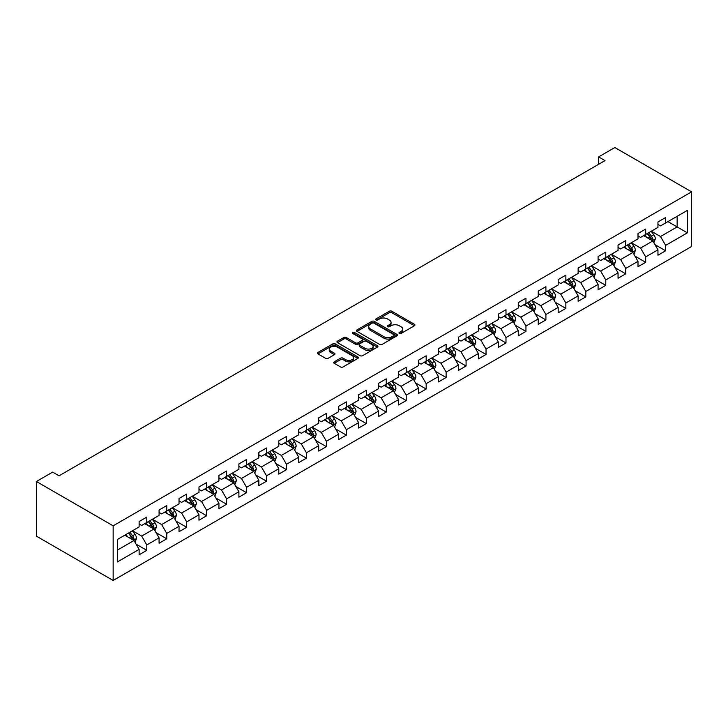 <?xml version="1.0" encoding="UTF-8"?>
<svg xmlns="http://www.w3.org/2000/svg" width="728" height="728" viewBox="0 0 728 728"><rect width="100%" height="100%" fill="white"/><g stroke="black" fill="none" stroke-linecap="round" stroke-linejoin="round"><path stroke-width="1.09" d="M399.344 333.442A1.247 0.719 0 0 0 401.101 333.442L414.441 325.744A1.774 1.028 0 0 0 414.96 325.016A1.774 1.028 0 0 0 414.441 324.297L391.837 311.247A1.774 1.028 0 0 0 389.325 311.247L375.985 318.946A1.247 0.719 0 0 0 375.621 319.456A1.247 0.719 0 0 0 375.985 319.965A1.247 0.719 0 0 0 377.741 319.965L379.47 318.964A5.678 3.285 0 0 1 387.505 318.964L389.389 320.056A5.678 3.285 0 0 1 391.054 322.377A5.678 3.285 0 0 1 389.389 324.688L387.66 325.689A1.247 0.719 0 0 0 387.296 326.199A1.247 0.719 0 0 0 387.66 326.708A1.247 0.719 0 0 0 389.425 326.708L391.145 325.707A5.678 3.285 0 0 1 399.181 325.707L401.064 326.799A5.678 3.285 0 0 1 402.73 329.111A5.678 3.285 0 0 1 401.064 331.431L399.344 332.432A1.247 0.719 0 0 0 398.98 332.942A1.247 0.719 0 0 0 399.344 333.442L399.344 332.432M334.207 361.843A1.774 1.028 0 0 0 333.688 362.571A1.774 1.028 0 0 0 334.207 363.29L340.549 366.958A1.774 1.028 0 0 0 343.061 366.958L357.876 358.404A1.774 1.028 0 0 0 358.394 357.675A1.774 1.028 0 0 0 357.876 356.947L335.271 343.907A1.774 1.028 0 0 0 332.76 343.907L317.945 352.461A1.774 1.028 0 0 0 317.426 353.18A1.774 1.028 0 0 0 317.945 353.908L325.607 358.331A1.774 1.028 0 0 0 328.119 358.331L334.461 354.663A1.774 1.028 0 0 0 334.98 353.945A1.774 1.028 0 0 0 334.461 353.216L330.658 351.023A4.75 2.739 0 0 1 329.265 349.085A4.75 2.739 0 0 1 332.205 346.555A4.75 2.739 0 0 1 337.373 347.147L352.252 355.737A4.75 2.739 0 0 1 353.644 357.675A4.75 2.739 0 0 1 350.714 360.214A4.75 2.739 0 0 1 345.536 359.614L343.061 358.185A1.774 1.028 0 0 0 340.549 358.185L334.207 361.843L334.207 363.29M691.6 191.846L614.851 147.538L598.607 156.911L604.995 160.606L59.041 475.812L52.644 472.117L36.4 481.499L113.149 525.816L691.6 191.846L691.6 246.501L113.149 580.462L113.149 525.816M379.597 344.408A1.774 1.028 0 0 0 382.109 344.408L396.924 335.854A1.774 1.028 0 0 0 397.442 335.135A1.774 1.028 0 0 0 396.924 334.407L374.319 321.357A1.774 1.028 0 0 0 371.808 321.357L356.993 329.911A1.774 1.028 0 0 0 356.474 330.639A1.774 1.028 0 0 0 356.993 331.358L379.597 344.408M353.162 333.715A1.247 0.719 0 0 1 354.418 333.888L354.418 332.414L377.404 345.682A1.774 1.028 0 0 1 377.923 346.401A1.774 1.028 0 0 1 377.404 347.129L362.58 355.683A1.774 1.028 0 0 1 360.069 355.683L337.474 342.633L337.474 341.186A1.774 1.028 0 0 0 336.955 341.905A1.774 1.028 0 0 0 337.474 342.633M337.474 341.186L343.816 337.519A1.774 1.028 0 0 1 346.328 337.519L355.491 342.815A1.774 1.028 0 0 0 358.003 342.815L362.207 340.386A1.774 1.028 0 0 0 362.726 339.658A1.774 1.028 0 0 0 362.207 338.939L352.661 333.424A1.247 0.719 0 0 1 352.297 332.924A1.247 0.719 0 0 1 353.071 332.259A1.247 0.719 0 0 1 354.418 332.414M136.109 544.162L146.792 550.332L146.792 544.944L159.077 537.846L159.077 543.243L166.748 538.811L166.748 533.424L179.033 526.326L179.033 531.722L186.705 527.29L186.705 521.894L198.981 514.805L198.981 520.202L206.661 515.77L206.661 510.374L218.937 503.285L218.937 508.681L226.617 504.249L226.617 498.853L238.893 491.764L238.893 497.16L246.574 492.729L246.574 487.332L258.849 480.243L258.849 485.64L266.53 481.208L266.53 475.812L278.806 468.723L278.806 474.119L286.477 469.687L286.477 464.291L298.762 457.202L298.762 462.599L306.433 458.167L306.433 452.771L318.718 445.682L318.718 451.069L326.39 446.646L326.39 441.25L338.675 434.161L338.675 439.548L346.346 435.116L346.346 429.729L358.631 422.64L358.631 428.028L366.302 423.596L366.302 418.209L378.578 411.12L378.578 416.507L386.259 412.075L386.259 406.688L398.534 399.599L398.534 404.986L406.215 400.555L406.215 395.168L418.491 388.079L418.491 393.466L426.171 389.034L426.171 383.647L438.447 376.558L438.447 381.945L446.127 377.514L446.127 372.126L458.403 365.037L458.403 370.425L466.075 365.993L466.075 360.606L478.36 353.517L478.36 358.904L486.031 354.472L486.031 349.085L498.316 341.996L498.316 347.383L505.987 342.952L505.987 337.565L518.272 330.466L518.272 335.863L525.944 331.431L525.944 326.044L538.229 318.946L538.229 324.342L545.9 319.911L545.9 314.514L558.185 307.425L558.185 312.822L565.856 308.39L565.856 302.994L578.132 295.905L578.132 301.301L585.812 296.869L585.812 291.473L598.088 284.384L598.088 289.78L605.769 285.349L605.769 279.952L618.045 272.864L618.045 278.26L625.725 273.828L625.725 268.432L638.001 261.343L638.001 266.739L645.681 262.308L645.681 256.911L657.957 249.822L657.957 255.219L665.629 250.787L665.629 245.391L687.378 232.833L687.378 210.383L677.149 216.298L677.149 226.927L687.378 232.833M146.792 550.332L139.121 554.763L139.121 549.376L117.372 561.925L117.372 539.475L139.121 526.917L139.121 521.53L146.792 517.098L146.792 522.486L159.077 515.397L159.077 510.01L166.748 505.578L166.748 510.965L179.033 503.876L179.033 498.489L186.705 494.057L186.705 499.444L198.981 492.355L198.981 486.968L206.661 482.537L206.661 487.924L218.937 480.835L218.937 475.448L226.617 471.016L226.617 476.403L238.893 469.314L238.893 463.927L246.574 459.495L246.574 464.883L258.849 457.794L258.849 452.406L266.53 447.975L266.53 453.362L278.806 446.273L278.806 440.877L286.477 436.454L286.477 441.841L298.762 434.752L298.762 429.356L306.433 424.925L306.433 430.321L318.718 423.232L318.718 417.836L326.39 413.404L326.39 418.8L338.675 411.711L338.675 406.315L346.346 401.883L346.346 407.28L358.631 400.191L358.631 394.794L366.302 390.363L366.302 395.759L378.578 388.67L378.578 383.274L386.259 378.842L386.259 384.238L398.534 377.149L398.534 371.753L406.215 367.322L406.215 372.718L418.491 365.629L418.491 360.233L426.171 355.801L426.171 361.197L438.447 354.099L438.447 348.712L446.127 344.28L446.127 349.677L458.403 342.579L458.403 337.191L466.075 332.76L466.075 338.147L478.36 331.058L478.36 325.671L486.031 321.239L486.031 326.626L498.316 319.537L498.316 314.15L505.987 309.719L505.987 315.106L518.272 308.017L518.272 302.63L525.944 298.198L525.944 303.585L538.229 296.496L538.229 291.109L545.9 286.677L545.9 292.065L558.185 284.976L558.185 279.588L565.856 275.157L565.856 280.544L578.132 273.455L578.132 268.068L585.812 263.636L585.812 269.023L598.088 261.934L598.088 256.547L605.769 252.116L605.769 257.503L618.045 250.414L618.045 245.027L625.725 240.595L625.725 245.982L638.001 238.893L638.001 233.497L645.681 229.074L645.681 234.462L657.957 227.373L657.957 221.976L665.629 217.545L665.629 222.941L687.378 210.383M144.745 523.669L153.954 528.992L141.678 536.081L132.469 530.758M139.121 523.969L141.678 525.443L146.792 522.486M141.678 536.081L146.792 544.944M153.954 528.992L159.077 537.846M164.701 512.148L173.91 517.471L161.634 524.56L152.425 519.237M159.077 512.448L161.634 513.923L166.748 510.965M161.634 524.56L166.748 533.424M173.91 517.471L179.033 526.326M184.657 500.627L193.866 505.942L181.591 513.04L172.381 507.716M179.033 500.928L181.591 502.402L186.705 499.444M181.591 513.04L186.705 521.894M193.866 505.942L198.981 514.805M204.613 489.107L213.823 494.421L201.547 501.519L192.328 496.196M198.981 489.407L201.547 490.881L206.661 487.924M201.547 501.519L206.661 510.374M213.823 494.421L218.937 503.285M224.57 477.586L233.779 482.901L221.494 489.99L212.285 484.675M218.937 477.877L221.494 479.361L226.617 476.403M221.494 489.99L226.617 498.853M233.779 482.901L238.893 491.764M244.526 466.066L253.735 471.38L241.45 478.469L232.241 473.155M238.893 466.357L241.45 467.84L246.574 464.883M241.45 478.469L246.574 487.332M253.735 471.38L258.849 480.243M264.482 454.545L273.692 459.859L261.407 466.948L252.197 461.634M258.849 454.836L261.407 456.32L266.53 453.362M261.407 466.948L266.53 475.812M273.692 459.859L278.806 468.723M284.439 443.024L293.648 448.339L281.363 455.428L272.154 450.113M278.806 443.316L281.363 444.799L286.477 441.841M281.363 455.428L286.477 464.291M293.648 448.339L298.762 457.202M304.386 431.504L313.604 436.818L301.319 443.907L292.11 438.593M298.762 431.795L301.319 433.278L306.433 430.321M301.319 443.907L306.433 452.771M313.604 436.818L318.718 445.682M324.342 419.983L333.551 425.298L321.276 432.387L312.066 427.072M318.718 420.274L321.276 421.758L326.39 418.8M321.276 432.387L326.39 441.25M333.551 425.298L338.675 434.161M344.299 408.463L353.508 413.777L341.232 420.866L332.023 415.551M338.675 408.754L341.232 410.228L346.346 407.28M341.232 420.866L346.346 429.729M353.508 413.777L358.631 422.64M364.255 396.942L373.464 402.256L361.188 409.345L351.979 404.031M358.631 397.233L361.188 398.707L366.302 395.759M361.188 409.345L366.302 418.209M373.464 402.256L378.578 411.12M384.211 385.421L393.42 390.736L381.144 397.825L371.935 392.51M378.578 385.713L381.144 387.187L386.259 384.238M381.144 397.825L386.259 406.688M393.42 390.736L398.534 399.599M404.167 373.901L413.377 379.215L401.101 386.304L391.882 380.99M398.534 374.192L401.101 375.666L406.215 372.718M401.101 386.304L406.215 395.168M413.377 379.215L418.491 388.079M424.124 362.371L433.333 367.695L421.048 374.784L411.839 369.469M418.491 362.671L421.048 364.146L426.171 361.197M421.048 374.784L426.171 383.647M433.333 367.695L438.447 376.558M444.08 350.851L453.289 356.174L441.004 363.263L431.795 357.949M438.447 351.151L441.004 352.625L446.127 349.677M441.004 363.263L446.127 372.126M453.289 356.174L458.403 365.037M464.036 339.33L473.245 344.653L460.961 351.742L451.751 346.419M458.403 339.63L460.961 341.104L466.075 338.147M460.961 351.742L466.075 360.606M473.245 344.653L478.36 353.517M483.984 327.809L493.202 333.133L480.917 340.222L471.708 334.898M478.36 328.11L480.917 329.584L486.031 326.626M480.917 340.222L486.031 349.085M493.202 333.133L498.316 341.996M503.94 316.289L513.149 321.612L500.873 328.701L491.664 323.378M498.316 316.589L500.873 318.063L505.987 315.106M500.873 328.701L505.987 337.565M513.149 321.612L518.272 330.466M523.896 304.768L533.105 310.092L520.829 317.18L511.62 311.857M518.272 305.068L520.829 306.543L525.944 303.585M520.829 317.18L525.944 326.044M533.105 310.092L538.229 318.946M543.852 293.248L553.062 298.562L540.786 305.66L531.577 300.336M538.229 293.548L540.786 295.022L545.9 292.065M540.786 305.66L545.9 314.514M553.062 298.562L558.185 307.425M563.809 281.727L573.018 287.041L560.742 294.139L551.533 288.816M558.185 282.027L560.742 283.501L565.856 280.544M560.742 294.139L565.856 302.994M573.018 287.041L578.132 295.905M583.765 270.206L592.974 275.521L580.698 282.61L571.48 277.295M578.132 270.498L580.698 271.981L585.812 269.023M580.698 282.61L585.812 291.473M592.974 275.521L598.088 284.384M603.721 258.686L612.93 264L600.645 271.089L591.436 265.775M598.088 258.977L600.645 260.46L605.769 257.503M600.645 271.089L605.769 279.952M612.93 264L618.045 272.864M623.678 247.165L632.887 252.48L620.602 259.568L611.393 254.254M618.045 247.456L620.602 248.94L625.725 245.982M620.602 259.568L625.725 268.432M632.887 252.48L638.001 261.343M643.634 235.644L652.843 240.959L640.558 248.048L631.349 242.733M638.001 235.936L640.558 237.419L645.681 234.462M640.558 248.048L645.681 256.911M652.843 240.959L657.957 249.822M667.931 221.612L677.149 226.927L660.514 236.527L651.305 231.213M657.957 224.415L660.514 225.898L665.629 222.941M660.514 236.527L665.629 245.391M36.4 481.499L36.4 536.154L113.149 580.462M598.607 156.911L598.607 164.301M117.372 550.113L133.998 540.513L124.788 535.189M133.998 540.513L139.121 549.376M654.954 244.617L665.629 250.787M634.998 256.138L645.681 262.308M615.042 267.658L625.725 273.828M595.085 279.179L605.769 285.349M575.129 290.7L585.812 296.869M555.173 302.22L565.856 308.39M535.216 313.741L545.9 319.911M515.26 325.261L525.944 331.431M495.313 336.782L505.987 342.952M475.357 348.303L486.031 354.472M455.4 359.823L466.075 365.993M435.444 371.353L446.127 377.514M415.488 382.873L426.171 389.034M395.531 394.394L406.215 400.555M375.575 405.915L386.259 412.075M355.619 417.435L366.302 423.596M335.663 428.956L346.346 435.116M315.706 440.476L326.39 446.646M295.759 451.997L306.433 458.167M275.803 463.518L286.477 469.687M255.846 475.038L266.53 481.208M235.89 486.559L246.574 492.729M215.934 498.079L226.617 504.249M195.978 509.6L206.661 515.77M176.021 521.121L186.705 527.29M156.065 532.641L166.748 538.811M399.836 333.624L401.064 332.914A5.678 3.285 0 0 0 402.73 330.594L402.73 329.111M391.054 322.377L391.054 323.851A5.678 3.285 0 0 1 389.389 326.171L388.161 326.881M414.414 325.753L391.837 312.721A1.774 1.028 0 0 0 389.325 312.721L376.485 320.138M396.897 335.872L374.319 322.832A1.774 1.028 0 0 0 371.808 322.832L357.02 331.376M393.784 335.635A1.247 0.719 0 0 0 394.148 335.135A1.247 0.719 0 0 0 393.784 334.625L373.946 323.168A1.247 0.719 0 0 0 372.19 323.168L370.37 324.224A5.678 3.285 0 0 0 368.705 326.544A5.678 3.285 0 0 0 370.37 328.865L383.929 336.691A5.678 3.285 0 0 0 391.964 336.691L393.784 335.635L393.784 337.119A1.247 0.719 0 0 0 394.148 336.609L394.148 335.135M368.705 326.544L368.705 328.019A5.678 3.285 0 0 0 370.37 330.339L370.37 328.865M393.784 337.119L391.964 338.165A5.678 3.285 0 0 1 383.929 338.165L370.37 330.339M337.492 342.651L343.816 339.002L343.816 337.519M362.726 339.658L362.726 341.141A1.774 1.028 0 0 1 362.207 341.86L358.003 344.289A1.774 1.028 0 0 1 355.491 344.289L346.328 339.002A1.774 1.028 0 0 0 343.816 339.002M354.418 333.888L377.377 347.147M365.001 348.303A4.75 2.739 0 0 0 370.179 348.903A4.75 2.739 0 0 0 373.109 346.364A4.75 2.739 0 0 0 371.717 344.426L366.475 341.405A1.774 1.028 0 0 0 363.964 341.405L359.759 343.834A1.774 1.028 0 0 0 359.241 344.553A1.774 1.028 0 0 0 359.759 345.281L365.001 348.303L365.001 349.786A4.75 2.739 0 0 0 370.179 350.377A4.75 2.739 0 0 0 373.109 347.848L373.109 346.364M359.241 344.553L359.241 346.037A1.774 1.028 0 0 0 359.759 346.756L359.759 345.281M365.001 349.786L359.759 346.756M353.644 357.675L353.644 359.15A4.75 2.739 0 0 1 350.714 361.689A4.75 2.739 0 0 1 345.536 361.088L343.061 359.659A1.774 1.028 0 0 0 340.549 359.659L334.234 363.308M329.265 349.085L329.265 350.559A4.75 2.739 0 0 0 330.658 352.507L330.658 351.023M334.434 354.682L330.658 352.507M357.876 356.947L357.876 358.404L335.271 345.381A1.774 1.028 0 0 0 332.76 345.381L317.972 353.917L317.945 352.461M653.853 242.715L655.373 238.875A4.796 2.766 -120 0 0 653.844 234.798L651.205 231.267M646.601 237.355L644.808 234.962M652.097 240.531L652.788 239.084A4.796 2.766 -120 0 0 651.414 236.2L648.775 232.678M647.574 233.369L650.504 237.273A2.439 1.411 60 0 1 650.941 238.02L652.788 239.084M647.238 233.561L649.876 237.082A4.796 2.766 60 0 1 651.251 239.967M633.897 254.236L635.417 250.396A4.796 2.766 -120 0 0 633.888 246.319L631.249 242.788M626.644 248.876L624.851 246.483M632.141 252.052L632.832 250.605A4.796 2.766 -120 0 0 631.458 247.72L628.819 244.199M627.618 244.89L630.548 248.803A2.439 1.411 60 0 1 630.985 249.54L632.832 250.605M627.281 245.081L629.92 248.603A4.796 2.766 60 0 1 631.294 251.488M613.941 265.756L615.46 261.916A4.796 2.766 -120 0 0 613.932 257.839L611.293 254.318M606.688 260.397L604.895 258.003M612.184 263.572L612.876 262.126A4.796 2.766 -120 0 0 611.502 259.241L608.863 255.719M607.662 256.411L610.592 260.324A2.439 1.411 60 0 1 611.038 261.061L612.876 262.126M607.325 256.602L609.964 260.124A4.796 2.766 60 0 1 611.338 263.008M593.984 277.277L595.504 273.437A4.796 2.766 -120 0 0 593.975 269.36L591.336 265.838M586.732 271.917L584.939 269.524M592.237 275.093L592.92 273.646A4.796 2.766 -120 0 0 591.545 270.761L588.907 267.24M587.705 267.931L590.635 271.844A2.439 1.411 60 0 1 591.081 272.581L592.92 273.646M587.369 268.122L590.008 271.644A4.796 2.766 60 0 1 591.382 274.529M574.028 288.798L575.548 284.966A4.796 2.766 -120 0 0 574.019 280.881L571.38 277.359M566.775 283.438L564.983 281.044M572.281 286.614L572.963 285.167A4.796 2.766 -120 0 0 571.589 282.282L568.95 278.76M567.749 279.452L570.679 283.365A2.439 1.411 60 0 1 571.125 284.102L572.963 285.167M567.412 279.643L570.06 283.174A4.796 2.766 60 0 1 571.425 286.049M554.072 300.318L555.601 296.487A4.796 2.766 -120 0 0 554.063 292.401L551.424 288.88M546.828 294.967L545.026 292.565M552.325 298.134L553.007 296.687A4.796 2.766 -120 0 0 551.633 293.803L548.994 290.281M547.793 290.973L550.723 294.886A2.439 1.411 60 0 1 551.169 295.623L553.007 296.687M547.465 291.164L550.104 294.694A4.796 2.766 60 0 1 551.469 297.57M534.115 311.839L535.644 308.008A4.796 2.766 -120 0 0 534.115 303.922L531.467 300.4M526.872 306.488L525.079 304.095M532.368 309.655L533.051 308.208A4.796 2.766 -120 0 0 531.677 305.323L529.038 301.801M527.836 302.493L530.767 306.406A2.439 1.411 60 0 1 531.212 307.143L533.051 308.208M527.509 302.684L530.148 306.215A4.796 2.766 60 0 1 531.522 309.091M514.168 323.359L515.688 319.528A4.796 2.766 -120 0 0 514.159 315.442L511.511 311.921M506.915 318.009L505.123 315.615M512.412 321.185L513.094 319.729A4.796 2.766 -120 0 0 511.729 316.844L509.081 313.322M507.88 314.014L510.81 317.927A2.439 1.411 60 0 1 511.256 318.664L513.094 319.729M507.553 314.205L510.192 317.736A4.796 2.766 60 0 1 511.566 320.62M494.212 334.88L495.732 331.049A4.796 2.766 -120 0 0 494.203 326.963L491.564 323.441M486.959 329.529L485.166 327.136M492.456 332.705L493.138 331.249A4.796 2.766 -120 0 0 491.773 328.364L489.134 324.843M487.933 325.534L490.854 329.447A2.439 1.411 60 0 1 491.3 330.184L493.138 331.249M487.596 325.725L490.235 329.256A4.796 2.766 60 0 1 491.609 332.141M474.256 346.401L475.775 342.57A4.796 2.766 -120 0 0 474.246 338.484L471.608 334.962M467.003 341.05L465.21 338.656M472.499 344.226L473.191 342.77A4.796 2.766 -120 0 0 471.817 339.885L469.178 336.363M467.977 337.055L470.907 340.968A2.439 1.411 60 0 1 471.344 341.705L473.191 342.77M467.64 337.246L470.279 340.777A4.796 2.766 60 0 1 471.653 343.661M454.299 357.921L455.819 354.09A4.796 2.766 -120 0 0 454.29 350.004L451.651 346.483M447.047 352.57L445.254 350.177M452.543 355.746L453.235 354.29A4.796 2.766 -120 0 0 451.861 351.406L449.221 347.884M448.02 348.576L450.951 352.489A2.439 1.411 60 0 1 451.387 353.235L453.235 354.29M447.684 348.776L450.323 352.297A4.796 2.766 60 0 1 451.697 355.182M434.343 369.442L435.863 365.611A4.796 2.766 -120 0 0 434.334 361.525L431.695 358.003M427.09 364.091L425.298 361.698M432.587 367.267L433.278 365.811A4.796 2.766 -120 0 0 431.904 362.935L429.265 359.404M428.064 360.096L430.994 364.009A2.439 1.411 60 0 1 431.431 364.755L433.278 365.811M427.727 360.296L430.366 363.818A4.796 2.766 60 0 1 431.74 366.703M414.387 380.962L415.906 377.131A4.796 2.766 -120 0 0 414.378 373.045L411.739 369.524M407.134 375.612L405.341 373.218M412.63 378.788L413.322 377.332A4.796 2.766 -120 0 0 411.948 374.456L409.309 370.925M408.108 371.617L411.038 375.53A2.439 1.411 60 0 1 411.484 376.276L413.322 377.332M407.771 371.817L410.41 375.339A4.796 2.766 60 0 1 411.784 378.223M394.43 392.483L395.95 388.652A4.796 2.766 -120 0 0 394.421 384.566L391.782 381.044M387.178 387.132L385.385 384.739M392.683 390.308L393.366 388.852A4.796 2.766 -120 0 0 391.992 385.976L389.353 382.446M388.151 383.146L391.082 387.05A2.439 1.411 60 0 1 391.528 387.796L393.366 388.852M387.815 383.338L390.463 386.859A4.796 2.766 60 0 1 391.828 389.744M374.474 404.004L375.994 400.173A4.796 2.766 -120 0 0 374.465 396.087L371.826 392.565M367.221 398.653L365.429 396.26M372.727 401.829L373.409 400.382A4.796 2.766 -120 0 0 372.035 397.497L369.396 393.966M368.195 394.667L371.125 398.571A2.439 1.411 60 0 1 371.571 399.317L373.409 400.382M367.858 394.858L370.507 398.38A4.796 2.766 60 0 1 371.871 401.264M354.518 415.524L356.047 411.693A4.796 2.766 -120 0 0 354.509 407.616L351.87 404.086M347.274 410.173L345.472 407.78M352.771 413.349L353.453 411.902A4.796 2.766 -120 0 0 352.079 409.018L349.44 405.487M348.239 406.188L351.169 410.091A2.439 1.411 60 0 1 351.615 410.838L353.453 411.902M347.911 406.379L350.55 409.9A4.796 2.766 60 0 1 351.924 412.785M334.561 427.045L336.09 423.214A4.796 2.766 -120 0 0 334.561 419.137L331.913 415.606M327.318 421.694L325.525 419.301M332.814 424.87L333.497 423.423A4.796 2.766 -120 0 0 332.132 420.538L329.484 417.007M328.283 417.708L331.213 421.612A2.439 1.411 60 0 1 331.659 422.358L333.497 423.423M327.955 417.899L330.594 421.421A4.796 2.766 60 0 1 331.968 424.306M314.614 438.565L316.134 434.734A4.796 2.766 -120 0 0 314.605 430.658L311.966 427.127M307.362 433.215L305.569 430.821M312.858 436.391L313.541 434.944A4.796 2.766 -120 0 0 312.175 432.059L309.527 428.537M308.335 429.229L311.256 433.133A2.439 1.411 60 0 1 311.702 433.879L313.541 434.944M307.999 429.42L310.638 432.942A4.796 2.766 60 0 1 312.012 435.826M294.658 450.095L296.178 446.255A4.796 2.766 -120 0 0 294.649 442.178L292.01 438.647M287.405 444.735L285.613 442.342M292.902 447.911L293.593 446.464A4.796 2.766 -120 0 0 292.219 443.579L289.58 440.058M288.379 440.749L291.3 444.653A2.439 1.411 60 0 1 291.746 445.399L293.593 446.464M288.042 440.941L290.681 444.462A4.796 2.766 60 0 1 292.055 447.347M274.702 461.616L276.221 457.776A4.796 2.766 -120 0 0 274.693 453.699L272.054 450.168M267.449 456.256L265.656 453.863M272.945 459.432L273.637 457.985A4.796 2.766 -120 0 0 272.263 455.1L269.624 451.578M268.423 452.27L271.353 456.183A2.439 1.411 60 0 1 271.79 456.92L273.637 457.985M268.086 452.461L270.725 455.983A4.796 2.766 60 0 1 272.099 458.868M254.745 473.136L256.265 469.296A4.796 2.766 -120 0 0 254.736 465.219L252.097 461.698M247.493 467.776L245.7 465.383M252.989 470.952L253.681 469.505A4.796 2.766 -120 0 0 252.307 466.621L249.668 463.099M248.466 463.791L251.397 467.704A2.439 1.411 60 0 1 251.833 468.441L253.681 469.505M248.13 463.982L250.769 467.503A4.796 2.766 60 0 1 252.143 470.388M234.789 484.657L236.309 480.817A4.796 2.766 -120 0 0 234.78 476.74L232.141 473.218M227.536 479.297L225.744 476.904M233.033 482.473L233.724 481.026A4.796 2.766 -120 0 0 232.35 478.141L229.711 474.62M228.51 475.311L231.44 479.224A2.439 1.411 60 0 1 231.886 479.961L233.724 481.026M228.173 475.502L230.812 479.024A4.796 2.766 60 0 1 232.187 481.909M214.833 496.178L216.353 492.346A4.796 2.766 -120 0 0 214.824 488.26L212.185 484.739M207.58 490.818L205.787 488.424M213.086 493.994L213.768 492.547A4.796 2.766 -120 0 0 212.394 489.662L209.755 486.14M208.554 486.832L211.484 490.745A2.439 1.411 60 0 1 211.93 491.482L213.768 492.547M208.217 487.023L210.856 490.554A4.796 2.766 60 0 1 212.23 493.429M194.877 507.698L196.396 503.867A4.796 2.766 -120 0 0 194.867 499.781L192.228 496.259M187.624 502.347L185.831 499.945M193.129 505.514L193.812 504.067A4.796 2.766 -120 0 0 192.438 501.183L189.799 497.661M188.597 498.352L191.528 502.265A2.439 1.411 60 0 1 191.974 503.002L193.812 504.067M188.261 498.544L190.909 502.074A4.796 2.766 60 0 1 192.274 504.95M174.92 519.219L176.449 515.388A4.796 2.766 -120 0 0 174.911 511.302L172.272 507.78M167.677 513.868L165.875 511.475M173.173 517.035L173.856 515.588A4.796 2.766 -120 0 0 172.481 512.703L169.842 509.181M168.641 509.873L171.571 513.786A2.439 1.411 60 0 1 172.017 514.523L173.856 515.588M168.314 510.064L170.953 513.595A4.796 2.766 60 0 1 172.318 516.471M154.964 530.739L156.493 526.908A4.796 2.766 -120 0 0 154.964 522.822L152.316 519.301M147.72 525.389L145.928 522.995M153.217 528.555L153.899 527.108A4.796 2.766 -120 0 0 152.525 524.224L149.886 520.702M148.685 521.394L151.615 525.307A2.439 1.411 60 0 1 152.061 526.044L153.899 527.108M148.357 521.585L150.996 525.115A4.796 2.766 60 0 1 152.37 528M135.017 542.26L136.536 538.429A4.796 2.766 -120 0 0 135.008 534.343L132.369 530.821M127.764 536.909L125.971 534.516M133.26 540.085L133.943 538.629A4.796 2.766 -120 0 0 132.578 535.744L129.93 532.223M128.729 532.914L131.659 536.827A2.439 1.411 60 0 1 132.105 537.564L133.943 538.629M128.401 533.105L131.04 536.636A4.796 2.766 60 0 1 132.414 539.521M401.064 332.914L401.064 331.431M387.66 326.708L387.66 325.689M389.389 326.171L389.389 324.688M375.985 319.965L375.985 318.946M389.325 312.721L389.325 311.247M391.837 312.721L391.837 311.247M414.441 325.744L414.441 324.297M356.993 331.358L356.993 329.911M371.808 322.832L371.808 321.357M374.319 322.832L374.319 321.357M396.924 335.854L396.924 334.407M383.929 338.165L383.929 336.691M391.964 338.165L391.964 336.691M346.328 339.002L346.328 337.519M355.491 344.289L355.491 342.815M358.003 344.289L358.003 342.815M362.207 341.86L362.207 340.386M377.404 347.129L377.404 345.682M340.549 359.659L340.549 358.185M343.061 359.659L343.061 358.185M345.536 361.088L345.536 359.614M334.461 354.663L334.461 353.216M332.76 345.381L332.76 343.907M335.271 345.381L335.271 343.907M652.37 240.686L655.346 238.966M651.414 236.2L653.844 234.798M648.002 238.165L649.876 237.082M632.414 252.206L635.389 250.496M631.458 247.72L633.888 246.319M628.046 249.686L629.92 248.603M612.457 263.727L615.433 262.016M611.502 259.241L613.932 257.839M608.089 261.206L609.964 260.124M592.501 275.248L595.477 273.537M591.545 270.761L593.975 269.36M588.133 272.727L590.008 271.644M572.545 286.768L575.52 285.058M571.589 282.282L574.019 280.881M568.186 284.248L570.06 283.174M552.588 298.289L555.564 296.578M551.633 293.803L554.063 292.401M548.23 295.777L550.104 294.694M532.632 309.81L535.608 308.099M531.677 305.323L534.115 303.922M528.273 307.298L530.148 306.215M512.676 321.339L515.651 319.619M511.729 316.844L514.159 315.442M508.317 318.819L510.192 317.736M492.729 332.86L495.695 331.14M491.773 328.364L494.203 326.963M488.361 330.339L490.235 329.256M472.772 344.38L475.748 342.661M471.817 339.885L474.246 338.484M468.404 341.86L470.279 340.777M452.816 355.901L455.792 354.181M451.861 351.406L454.29 350.004M448.448 353.38L450.323 352.297M432.86 367.422L435.835 365.702M431.904 362.935L434.334 361.525M428.492 364.901L430.366 363.818M412.903 378.942L415.879 377.222M411.948 374.456L414.378 373.045M408.535 376.421L410.41 375.339M392.947 390.463L395.923 388.743M391.992 385.976L394.421 384.566M388.579 387.942L390.463 386.859M372.991 401.983L375.966 400.264M372.035 397.497L374.465 396.087M368.632 399.463L370.507 398.38M353.034 413.504L356.01 411.784M352.079 409.018L354.509 407.616M348.676 410.983L350.55 409.9M333.078 425.025L336.054 423.305M332.132 420.538L334.561 419.137M328.719 422.504L330.594 421.421M313.131 436.545L316.098 434.825M312.175 432.059L314.605 430.658M308.763 434.024L310.638 432.942M293.175 448.066L296.141 446.346M292.219 443.579L294.649 442.178M288.807 445.545L290.681 444.462M273.218 459.586L276.194 457.876M272.263 455.1L274.693 453.699M268.85 457.066L270.725 455.983M253.262 471.107L256.238 469.396M252.307 466.621L254.736 465.219M248.894 468.586L250.769 467.503M233.306 482.628L236.281 480.917M232.35 478.141L234.78 476.74M228.938 480.107L230.812 479.024M213.35 494.148L216.325 492.437M212.394 489.662L214.824 488.26M208.982 491.627L210.856 490.554M193.393 505.669L196.369 503.958M192.438 501.183L194.867 499.781M189.034 503.157L190.909 502.074M173.437 517.189L176.413 515.479M172.481 512.703L174.911 511.302M169.078 514.678L170.953 513.595M153.481 528.719L156.456 526.999M152.525 524.224L154.964 522.822M149.122 526.198L150.996 525.115M133.524 540.24L136.5 538.52M132.578 535.744L135.008 534.343M129.165 537.719L131.04 536.636"/></g></svg>
